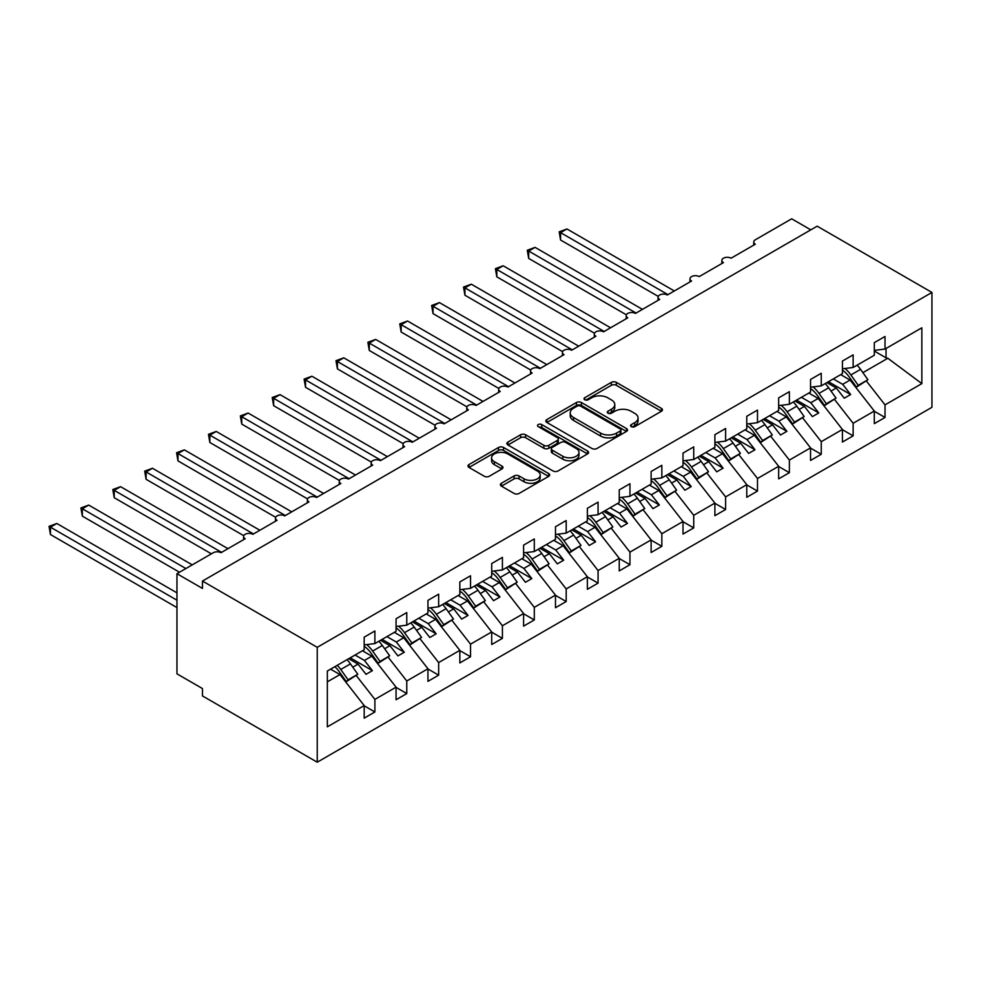 <?xml version="1.0" encoding="UTF-8"?>
<svg xmlns="http://www.w3.org/2000/svg" width="981" height="981" viewBox="0 0 981 981"><rect width="100%" height="100%" fill="white"/><g stroke="black" fill="none" stroke-linecap="round" stroke-linejoin="round"><path stroke-width="1.47" d="M631.298 426.637A2.477 1.435 0 0 0 634.805 426.637L661.402 411.272A3.544 2.048 0 0 0 662.445 409.825A3.544 2.048 0 0 0 661.402 408.378L616.338 382.369A3.544 2.048 0 0 0 611.335 382.369L584.737 397.722A2.477 1.435 0 0 0 584.014 398.74A2.477 1.435 0 0 0 584.737 399.745A2.477 1.435 0 0 0 588.244 399.745L591.678 397.759A11.331 6.536 0 0 1 607.705 397.759L611.457 399.929A11.331 6.536 0 0 1 614.78 404.552A11.331 6.536 0 0 1 611.457 409.175L608.024 411.162A2.477 1.435 0 0 0 607.288 412.179A2.477 1.435 0 0 0 608.024 413.185A2.477 1.435 0 0 0 611.519 413.185L614.964 411.198A11.331 6.536 0 0 1 630.991 411.198L634.744 413.369A11.331 6.536 0 0 1 638.067 417.992A11.331 6.536 0 0 1 634.744 422.615L631.298 424.614A2.477 1.435 0 0 0 630.575 425.619A2.477 1.435 0 0 0 631.298 426.637L631.298 424.614M501.426 483.253A3.544 2.048 0 0 0 500.396 484.7A3.544 2.048 0 0 0 501.426 486.147L514.069 493.443A3.544 2.048 0 0 0 519.072 493.443L548.624 476.386A3.544 2.048 0 0 0 549.654 474.951A3.544 2.048 0 0 0 548.624 473.504L503.56 447.483A3.544 2.048 0 0 0 498.544 447.483L469.004 464.54A3.544 2.048 0 0 0 467.974 465.987A3.544 2.048 0 0 0 469.004 467.434L484.283 476.251A3.544 2.048 0 0 0 489.286 476.251L501.929 468.943A3.544 2.048 0 0 0 502.959 467.496A3.544 2.048 0 0 0 501.929 466.061L494.35 461.683A9.467 5.469 0 0 1 491.579 457.82A9.467 5.469 0 0 1 497.428 452.768A9.467 5.469 0 0 1 507.753 453.945L537.416 471.076A9.467 5.469 0 0 1 540.188 474.951A9.467 5.469 0 0 1 534.338 480.003A9.467 5.469 0 0 1 524.026 478.814L519.072 475.957A3.544 2.048 0 0 0 514.069 475.957L501.426 483.253L501.426 486.147M931.95 292.436L317.243 647.325L317.243 762.2L931.95 407.299L931.95 292.436L817.173 226.17L202.466 581.059L202.466 588.428L176.96 573.701L213.306 552.72A5.408 3.127 0 0 1 220.958 552.72L245.189 538.728A5.408 3.127 0 0 1 243.607 536.521A5.408 3.127 0 0 1 246.942 533.627A5.408 3.127 0 0 1 252.84 534.314L277.071 520.322A5.408 3.127 0 0 1 275.489 518.115A5.408 3.127 0 0 1 278.825 515.221A5.408 3.127 0 0 1 284.723 515.896L308.954 501.916A5.408 3.127 0 0 1 307.372 499.697A5.408 3.127 0 0 1 310.719 496.815A5.408 3.127 0 0 1 316.605 497.49L340.836 483.51A5.408 3.127 0 0 1 339.254 481.291A5.408 3.127 0 0 1 342.602 478.409A5.408 3.127 0 0 1 348.488 479.084L372.719 465.092A5.408 3.127 0 0 1 371.137 462.885A5.408 3.127 0 0 1 374.484 460.003A5.408 3.127 0 0 1 380.37 460.678L404.601 446.686A5.408 3.127 0 0 1 403.019 444.479A5.408 3.127 0 0 1 406.367 441.597A5.408 3.127 0 0 1 412.253 442.272L436.484 428.28A5.408 3.127 0 0 1 434.902 426.073A5.408 3.127 0 0 1 438.249 423.191A5.408 3.127 0 0 1 444.135 423.866L468.378 409.874A5.408 3.127 0 0 1 466.784 407.667A5.408 3.127 0 0 1 470.132 404.785A5.408 3.127 0 0 1 476.03 405.46L500.261 391.468A5.408 3.127 0 0 1 498.667 389.261A5.408 3.127 0 0 1 502.014 386.367A5.408 3.127 0 0 1 507.913 387.054L532.143 373.062A5.408 3.127 0 0 1 530.549 370.855A5.408 3.127 0 0 1 533.897 367.961A5.408 3.127 0 0 1 539.795 368.648L564.026 354.656A5.408 3.127 0 0 1 562.432 352.449A5.408 3.127 0 0 1 565.779 349.555A5.408 3.127 0 0 1 571.678 350.229L595.908 336.25A5.408 3.127 0 0 1 594.314 334.03A5.408 3.127 0 0 1 597.662 331.149A5.408 3.127 0 0 1 603.56 331.823L627.791 317.832A5.408 3.127 0 0 1 626.197 315.624A5.408 3.127 0 0 1 629.544 312.743A5.408 3.127 0 0 1 635.443 313.417L659.673 299.426A5.408 3.127 0 0 1 658.079 297.218A5.408 3.127 0 0 1 661.427 294.337A5.408 3.127 0 0 1 667.325 295.011L691.556 281.02A5.408 3.127 0 0 1 689.974 278.812A5.408 3.127 0 0 1 693.309 275.931A5.408 3.127 0 0 1 699.208 276.605L723.438 262.614A5.408 3.127 0 0 1 721.857 260.406A5.408 3.127 0 0 1 725.192 257.525A5.408 3.127 0 0 1 731.09 258.199L755.321 244.208A5.408 3.127 180 0 1 753.739 242A5.408 3.127 180 0 1 755.321 239.793L791.667 218.8L810.797 229.848M317.243 647.325L202.466 581.059M591.935 448.489A3.544 2.048 0 0 0 596.939 448.489L626.479 431.432A3.544 2.048 0 0 0 627.521 429.997A3.544 2.048 0 0 0 626.479 428.55L581.414 402.529A3.544 2.048 0 0 0 576.411 402.529L546.871 419.586A3.544 2.048 0 0 0 545.828 421.033A3.544 2.048 0 0 0 546.871 422.48L591.935 448.489M539.219 427.164A2.477 1.435 0 0 1 541.733 427.52L541.733 424.577L587.545 451.027A3.544 2.048 0 0 1 588.588 452.474A3.544 2.048 0 0 1 587.545 453.909L558.005 470.966A3.544 2.048 0 0 1 553.002 470.966L507.937 444.957L507.937 442.063A3.544 2.048 0 0 0 506.895 443.51A3.544 2.048 0 0 0 507.937 444.957M507.937 442.063L520.58 434.767A3.544 2.048 0 0 1 525.583 434.767L543.866 445.313A3.544 2.048 0 0 0 548.87 445.313L557.257 440.469A3.544 2.048 0 0 0 558.299 439.022A3.544 2.048 0 0 0 557.257 437.575L538.226 426.6A2.477 1.435 0 0 1 537.502 425.582A2.477 1.435 0 0 1 539.035 424.258A2.477 1.435 0 0 1 541.733 424.577M327.347 681.844L339.953 674.572L364.184 705.572L327.347 726.835L327.347 671.029L364.184 649.765L364.184 637.172L374.889 630.979L374.889 643.573L364.184 644.909M374.889 643.573L396.066 631.347L396.066 618.766L406.772 612.573L406.772 625.167L396.066 626.503M406.772 625.167L427.949 612.941L427.949 600.36L438.654 594.167L438.654 606.761L427.949 608.097M438.654 606.761L459.831 594.535L459.831 581.941L470.537 575.761L470.537 588.355L459.831 589.691M470.537 588.355L491.714 576.129L491.714 563.535L502.419 557.355L502.419 569.949L491.714 571.285M502.419 569.949L523.596 557.723L523.596 545.129L534.302 538.949L534.302 551.543L523.596 552.879M534.302 551.543L555.479 539.317L555.479 526.723L566.184 520.543L566.184 533.137L555.479 534.461M566.184 533.137L587.361 520.911L587.361 508.317L598.067 502.137L598.067 514.718L587.361 516.055M598.067 514.718L619.244 502.505L619.244 489.911L629.949 483.731L629.949 496.312L619.244 497.649M629.949 496.312L651.126 484.099L651.126 471.505L661.844 465.313L661.844 477.906L651.126 479.243M661.844 477.906L683.009 465.681L683.009 453.099L693.726 446.907L693.726 459.5L683.009 460.837M693.726 459.5L714.891 447.275L714.891 434.693L725.609 428.501L725.609 441.094L714.891 442.431M725.609 441.094L746.774 428.869L746.774 416.275L757.491 410.095L757.491 422.688L746.774 424.025M757.491 422.688L778.656 410.463L778.656 397.869L789.374 391.689L789.374 404.282L778.656 405.619M789.374 404.282L810.539 392.057L810.539 379.463L821.256 373.283L821.256 385.876L810.539 387.201M821.256 385.876L842.421 373.651L842.421 361.057L853.139 354.877L853.139 367.47L842.421 368.795M364.184 705.793L374.889 711.973L374.889 699.392L396.066 687.166L371.836 656.166L362.455 650.759M356.373 675.701L374.889 699.392M396.066 687.387L406.772 693.567L406.772 680.986L427.949 668.76L403.718 637.76L394.337 632.353M388.255 657.295L406.772 680.986M427.949 668.981L438.654 675.161L438.654 662.567L459.831 650.354L435.601 619.354L426.22 613.934M420.138 638.889L438.654 662.567M459.831 650.575L470.537 656.755L470.537 644.161L491.714 631.948L467.483 600.948L458.102 595.528M452.033 620.483L470.537 644.161M491.714 632.169L502.419 638.349L502.419 625.755L523.596 613.53L499.366 582.542L489.985 577.122M483.915 602.076L502.419 625.755M523.596 613.763L534.302 619.943L534.302 607.349L555.479 595.124L531.248 564.124L521.867 558.716M515.798 583.67L534.302 607.349M555.479 595.344L566.184 601.537L566.184 588.943L587.361 576.718L563.131 545.718L553.75 540.31M547.68 565.264L566.184 588.943M587.361 576.938L598.067 583.131L598.067 570.537L619.244 558.312L595.013 527.312L585.632 521.904M579.563 546.846L598.067 570.537M619.244 558.532L629.949 564.725L629.949 552.131L651.126 539.906L626.896 508.906L617.515 503.498M611.445 528.44L629.949 552.131M651.126 540.126L661.844 546.307L661.844 533.725L683.009 521.5L658.778 490.5L649.397 485.092M643.328 510.034L661.844 533.725M683.009 521.72L693.726 527.901L693.726 515.319L714.891 503.094L690.661 472.094L681.292 466.686M675.21 491.628L693.726 515.319M714.891 503.314L725.609 509.495L725.609 496.901L746.774 484.688L722.543 453.688L713.175 448.268M707.093 473.222L725.609 496.901M746.774 484.908L757.491 491.089L757.491 478.495L778.656 466.282L754.426 435.282L745.057 429.862M738.975 454.816L757.491 478.495M778.656 466.502L789.374 472.683L789.374 460.089L810.539 447.863L786.308 416.876L776.94 411.456M770.858 436.41L789.374 460.089M810.539 448.084L821.256 454.277L821.256 441.683L842.421 429.457L818.191 398.458L808.822 393.05M802.74 418.004L821.256 441.683M842.421 429.678L853.139 435.871L853.139 423.277L874.304 411.051L874.304 423.645L885.021 417.465L885.021 404.871L921.846 383.608L887.83 358.261L886.039 357.82L886.039 348.463M834.623 399.598L853.139 423.277M853.139 367.47L874.304 355.245L874.304 342.651L885.021 336.471L885.021 349.052L874.304 350.389M874.304 411.272L885.021 417.465M866.505 381.18L885.021 404.871M176.96 573.701L176.96 673.837L202.466 688.564L202.466 695.934L317.243 762.2M339.953 674.572L330.572 669.165M374.889 711.973L364.184 718.166L364.184 705.572M406.772 693.567L396.066 699.76L396.066 687.166M438.654 675.161L427.949 681.354L427.949 668.76M470.537 656.755L459.831 662.935L459.831 650.354M502.419 638.349L491.714 644.529L491.714 631.948M534.302 619.943L523.596 626.123L523.596 613.53M566.184 601.537L555.479 607.717L555.479 595.124M598.067 583.131L587.361 589.311L587.361 576.718M629.949 564.725L619.244 570.905L619.244 558.312M661.844 546.307L651.126 552.499L651.126 539.906M693.726 527.901L683.009 534.093L683.009 521.5M725.609 509.495L714.891 515.687L714.891 503.094M757.491 491.089L746.774 497.269L746.774 484.688M789.374 472.683L778.656 478.863L778.656 466.282M821.256 454.277L810.539 460.457L810.539 447.863M853.139 435.871L842.421 442.051L842.421 429.457M885.021 349.052L921.846 327.789L921.846 383.608M352.78 667.166L358.053 664.125L366.036 674.315L372.412 670.636L364.429 660.434L371.836 656.166M348.684 658.705L358.053 664.125M355.061 655.026L364.429 660.434M384.662 648.76L389.935 645.706L397.918 655.909L404.295 652.23L396.312 642.028L403.718 637.76M380.567 640.299L389.935 645.706M386.943 636.62L396.312 642.028M416.545 630.354L421.818 627.3L429.801 637.503L436.177 633.824L428.194 623.622L435.601 619.354M412.449 621.893L421.818 627.3M418.826 618.214L428.194 623.622M448.427 611.948L453.713 608.894L461.683 619.097L468.06 615.418L460.089 605.216L467.483 600.948M444.332 603.487L453.713 608.894M450.708 599.808L460.089 605.216M480.31 593.542L485.595 590.488L493.566 600.691L499.942 597.012L491.971 586.81L499.366 582.542M476.214 585.081L485.595 590.488M482.591 581.39L491.971 586.81M512.192 575.136L517.478 572.082L525.448 582.285L531.825 578.594L523.854 568.404L531.248 564.124M508.097 566.675L517.478 572.082M514.473 562.984L523.854 568.404M544.075 556.717L549.36 553.676L557.331 563.879L563.707 560.188L555.736 549.998L563.131 545.718M539.979 548.256L549.36 553.676M546.356 544.578L555.736 549.998M575.957 538.311L581.243 535.27L589.213 545.461L595.59 541.782L587.619 531.579L595.013 527.312M571.862 529.85L581.243 535.27M578.238 526.172L587.619 531.579M607.84 519.905L613.125 516.864L621.096 527.055L627.472 523.376L619.501 513.173L626.896 508.906M603.744 511.444L613.125 516.864M610.121 507.766L619.501 513.173M639.722 501.499L645.008 498.446L652.978 508.649L659.355 504.97L651.384 494.767L658.778 490.5M635.627 493.038L645.008 498.446M642.003 489.36L651.384 494.767M671.605 483.093L676.89 480.04L684.861 490.242L691.237 486.564L683.267 476.361L690.661 472.094M667.509 474.632L676.89 480.04M673.886 470.954L683.267 476.361M703.487 464.687L708.773 461.634L716.743 471.836L723.12 468.158L715.149 457.955L722.543 453.688M699.392 456.226L708.773 461.634M705.768 452.548L715.149 457.955M735.37 446.281L740.655 443.228L748.626 453.43L755.002 449.752L747.032 439.549L754.426 435.282M731.274 437.82L740.655 443.228M737.651 434.142L747.032 439.549M767.252 427.875L772.538 424.822L780.508 435.024L786.885 431.333L778.914 421.143L786.308 416.876M763.157 419.414L772.538 424.822M769.533 415.723L778.914 421.143M799.135 409.469L804.42 406.416L812.391 416.618L818.767 412.927L810.797 402.737L818.191 398.458M795.039 401.008L804.42 406.416M801.416 397.317L810.797 402.737M831.017 391.051L836.303 388.01L844.273 398.2L850.65 394.521L842.679 384.331L850.073 380.052L840.705 374.644M826.922 382.59L836.303 388.01M833.298 378.911L842.679 384.331M850.073 380.052L874.304 411.051M862.9 372.645L887.83 358.261M874.304 351.051L886.039 357.82M828.455 381.707L850.65 394.521M796.572 400.125L818.767 412.927M764.69 418.531L786.885 431.333M732.807 436.937L755.002 449.752M700.925 455.343L723.12 468.158M669.042 473.749L691.237 486.564M637.16 492.155L659.355 504.97M605.277 510.561L627.472 523.376M573.395 528.967L595.59 541.782M541.512 547.373L563.707 560.188M509.63 565.792L531.825 578.594M477.747 584.198L499.942 597.012M445.865 602.604L468.06 615.418M413.982 621.01L436.177 633.824M382.1 639.416L404.295 652.23M350.217 657.822L372.412 670.636M632.291 426.98L634.744 425.57A11.331 6.536 0 0 0 638.067 420.935L638.067 417.992M614.78 404.552L614.78 407.495A11.331 6.536 0 0 1 611.457 412.118L609.005 413.541M661.402 408.378L661.402 411.272L616.338 385.312A3.544 2.048 0 0 0 611.335 385.312L585.731 400.101M626.43 431.468L581.414 405.472A3.544 2.048 0 0 0 576.411 405.472L546.92 422.504M620.225 431.002A2.477 1.435 0 0 0 620.948 429.997A2.477 1.435 0 0 0 620.225 428.979L580.666 406.146A2.477 1.435 0 0 0 577.159 406.146L573.529 408.243A11.331 6.536 0 0 0 570.219 412.866A11.331 6.536 0 0 0 573.529 417.489L600.568 433.099A11.331 6.536 0 0 0 616.595 433.099L620.225 431.002L620.225 433.945A2.477 1.435 0 0 0 620.948 432.94L620.948 429.997M570.219 412.866L570.219 415.809A11.331 6.536 0 0 0 573.529 420.432L573.529 417.489M620.225 433.945L616.595 436.042A11.331 6.536 0 0 1 600.568 436.042L573.529 420.432M507.986 444.982L520.58 437.71L520.58 434.767M558.299 439.022L558.299 441.977A3.544 2.048 0 0 1 557.257 443.412L548.87 448.256A3.544 2.048 0 0 1 543.866 448.256L525.583 437.71A3.544 2.048 0 0 0 520.58 437.71M541.733 427.52L587.509 453.945M562.824 456.263A9.467 5.469 0 0 0 573.149 457.453A9.467 5.469 0 0 0 578.998 452.4A9.467 5.469 0 0 0 576.227 448.525L565.767 442.492A3.544 2.048 0 0 0 560.764 442.492L552.377 447.336A3.544 2.048 0 0 0 551.334 448.783A3.544 2.048 0 0 0 552.377 450.23L562.824 456.263L562.824 459.206A9.467 5.469 0 0 0 573.149 460.396A9.467 5.469 0 0 0 578.998 455.343L578.998 452.4M551.334 448.783L551.334 451.726A3.544 2.048 0 0 0 552.377 453.173L552.377 450.23M562.824 459.206L552.377 453.173M540.188 474.951L540.188 477.894A9.467 5.469 0 0 1 534.338 482.946A9.467 5.469 0 0 1 524.026 481.757L519.072 478.9A3.544 2.048 0 0 0 514.069 478.9L501.475 486.171M491.579 457.82L491.579 460.763A9.467 5.469 0 0 0 494.35 464.626L494.35 461.683M501.88 468.979L494.35 464.626M548.575 476.423L503.56 450.426A3.544 2.048 0 0 0 498.544 450.426L469.053 467.459M559.182 231.835L560.58 232.644L560.58 240.014L559.182 231.835L566.957 228.965L560.58 232.644L667.963 294.643M560.58 240.014L658.263 296.409M566.957 228.965L674.339 290.965M844.923 368.488A22.367 12.912 60 0 1 850.883 374.963L858.24 385.312L856.45 387.152L849.092 376.802A18.038 10.411 -120 0 0 842.421 370.217M857.087 365.177A22.367 12.912 60 0 1 860.57 369.371L867.927 379.721L858.24 385.312M867.927 379.721L856.45 387.152M527.288 250.253L528.698 251.062L528.698 258.42L527.288 250.253L535.074 247.371L528.698 251.062L636.08 313.049M528.698 258.42L626.381 314.815M535.074 247.371L642.457 309.371M813.041 386.894A22.367 12.912 60 0 1 819 393.381L826.358 403.718L824.567 405.558L817.21 395.22A18.038 10.411 -120 0 0 810.539 388.623M825.205 383.583A22.367 12.912 60 0 1 828.687 387.777L836.045 398.127L826.358 403.718M836.045 398.127L824.567 405.558M495.405 268.659L496.815 269.468L496.815 276.826L495.405 268.659L503.192 265.777L496.815 269.468L604.198 331.455M496.815 276.826L594.498 333.233M503.192 265.777L610.574 327.777M781.158 405.3A22.367 12.912 60 0 1 787.118 411.787L794.475 422.124L792.685 423.964L785.327 413.626A18.038 10.411 -120 0 0 778.656 407.029M793.322 401.989A22.367 12.912 60 0 1 796.805 406.183L804.162 416.533L794.475 422.124M804.162 416.533L792.685 423.964M463.523 287.065L464.933 287.874L464.933 295.232L463.523 287.065L471.309 284.196L464.933 287.874L572.315 349.861M464.933 295.232L562.616 351.639M471.309 284.196L578.692 346.183M749.276 423.706A22.367 12.912 60 0 1 755.235 430.193L762.593 440.53L760.802 442.37L753.445 432.032A18.038 10.411 -120 0 0 746.774 425.435M761.44 420.408A22.367 12.912 60 0 1 764.922 424.589L772.28 434.939L762.593 440.53M772.28 434.939L760.802 442.37M431.64 305.471L433.05 306.28L433.05 313.638L431.64 305.471L439.427 302.602L433.05 306.28L540.433 368.28M433.05 313.638L530.733 370.045M439.427 302.602L546.809 364.589M717.381 442.112A22.367 12.912 60 0 1 723.353 448.599L730.71 458.936L728.92 460.788L721.562 450.438A18.038 10.411 -120 0 0 714.891 443.841M729.557 438.814A22.367 12.912 60 0 1 733.04 443.007L740.397 453.345L730.71 458.936M740.397 453.345L728.92 460.788M399.757 323.877L401.168 324.686L401.168 332.044L399.757 323.877L407.544 321.008L401.168 324.686L508.538 386.686M401.168 332.044L498.851 388.451M407.544 321.008L514.915 382.995M685.498 460.53A22.367 12.912 60 0 1 691.47 467.005L698.828 477.355L697.037 479.194L689.68 468.844A18.038 10.411 -120 0 0 683.009 462.247M697.675 457.22A22.367 12.912 60 0 1 701.157 461.413L708.515 471.751L698.828 477.355M708.515 471.751L697.037 479.194M367.875 342.283L369.285 343.092L369.285 350.462L367.875 342.283L375.662 339.414L369.285 343.092L476.656 405.092M369.285 350.462L466.968 406.857M375.662 339.414L483.032 401.413M653.616 478.936A22.367 12.912 60 0 1 659.588 485.411L666.945 495.761L665.155 497.6L657.797 487.25A18.038 10.411 -120 0 0 651.126 480.665M665.792 475.626A22.367 12.912 60 0 1 669.275 479.819L676.632 490.157L666.945 495.761M676.632 490.157L665.155 497.6M335.993 360.689L337.403 361.499L337.403 368.868L335.993 360.689L343.779 357.82L337.403 361.499L444.773 423.498M337.403 368.868L435.086 425.264M343.779 357.82L451.15 419.819M621.733 497.342A22.367 12.912 60 0 1 627.705 503.817L635.05 514.167L633.272 516.006L625.915 505.656A18.038 10.411 -120 0 0 619.244 499.071M633.91 494.032A22.367 12.912 60 0 1 637.392 498.225L644.75 508.563L635.05 514.167M644.75 508.563L633.272 516.006M304.11 379.095L305.52 379.905L305.52 387.274L304.11 379.095L311.897 376.226L305.52 379.905L412.891 441.904M305.52 387.274L403.203 443.67M311.897 376.226L419.267 438.225M589.851 515.748A22.367 12.912 60 0 1 595.823 522.223L603.168 532.573L601.39 534.412L594.032 524.062A18.038 10.411 -120 0 0 587.361 517.478M602.027 512.438A22.367 12.912 60 0 1 605.51 516.631L612.867 526.981L603.168 532.573M612.867 526.981L601.39 534.412M272.228 397.501L273.638 398.311L273.638 405.68L272.228 397.501L280.014 394.632L273.638 398.311L381.008 460.31M273.638 405.68L371.321 462.076M280.014 394.632L387.385 456.631M557.968 534.155A22.367 12.912 60 0 1 563.94 540.629L571.285 550.979L569.507 552.818L562.15 542.468A18.038 10.411 -120 0 0 555.479 535.884M570.145 530.844A22.367 12.912 60 0 1 573.627 535.037L580.985 545.387L571.285 550.979M580.985 545.387L569.507 552.818M240.345 415.919L241.743 416.729L241.743 424.086L240.345 415.919L248.119 413.038L241.743 416.729L349.126 478.716M241.743 424.086L339.438 480.494M248.119 413.038L355.502 475.037M526.086 552.561A22.367 12.912 60 0 1 532.058 559.047L539.403 569.385L537.625 571.224L530.267 560.887A18.038 10.411 -120 0 0 523.596 554.29M538.262 549.25A22.367 12.912 60 0 1 541.745 553.443L549.102 563.793L539.403 569.385M549.102 563.793L537.625 571.224M208.463 434.325L209.86 435.135L209.86 442.492L208.463 434.325L216.237 431.444L209.86 435.135L317.243 497.122M209.86 442.492L307.556 498.9M216.237 431.444L323.62 493.443M494.203 570.967A22.367 12.912 60 0 1 500.175 577.453L507.52 587.791L505.742 589.63L498.385 579.293A18.038 10.411 -120 0 0 491.714 572.696M506.38 567.656A22.367 12.912 60 0 1 509.862 571.849L517.22 582.199L507.52 587.791M517.22 582.199L505.742 589.63M176.58 452.731L177.978 453.541L177.978 460.898L176.58 452.731L184.354 449.862L177.978 453.541L285.361 515.54M177.978 460.898L275.673 517.306M184.354 449.862L291.737 511.849M462.321 589.373A22.367 12.912 60 0 1 468.293 595.859L475.638 606.197L473.86 608.036L466.502 597.699A18.038 10.411 -120 0 0 459.831 591.102M474.497 586.074A22.367 12.912 60 0 1 477.98 590.255L485.337 600.605L475.638 606.197M485.337 600.605L473.86 608.036M144.698 471.138L146.095 471.947L146.095 479.304L144.698 471.138L152.472 468.268L146.095 471.947L253.478 533.946M146.095 479.304L243.791 535.712M152.472 468.268L259.855 530.255M430.438 607.779A22.367 12.912 60 0 1 436.41 614.265L443.755 624.615L441.977 626.454L434.62 616.105A18.038 10.411 -120 0 0 427.949 609.508M442.615 604.48A22.367 12.912 60 0 1 446.097 608.674L453.455 619.011L443.755 624.615M453.455 619.011L441.977 626.454M112.815 489.544L114.213 490.353L114.213 497.71L112.815 489.544L120.589 486.674L114.213 490.353L221.596 552.352M114.213 497.71L211.393 553.824M120.589 486.674L227.972 548.673M398.556 626.197A22.367 12.912 60 0 1 404.528 632.671L411.873 643.021L410.095 644.86L402.737 634.511A18.038 10.411 -120 0 0 396.066 627.914M410.732 622.886A22.367 12.912 60 0 1 414.215 627.08L421.572 637.417L411.873 643.021M421.572 637.417L410.095 644.86M80.933 507.95L82.33 508.759L82.33 516.129L80.933 507.95L88.707 505.08L82.33 508.759L185.887 568.551M82.33 516.129L179.511 572.23M88.707 505.08L192.264 564.86M366.673 644.603A22.367 12.912 60 0 1 372.633 651.077L379.99 661.427L378.212 663.266L370.855 652.917A18.038 10.411 -120 0 0 364.184 646.332M378.85 641.292A22.367 12.912 60 0 1 382.332 645.486L389.69 655.823L379.99 661.427M389.69 655.823L378.212 663.266M49.05 526.356L50.448 527.165L50.448 534.535L49.05 526.356L56.824 523.486L50.448 527.165L176.96 600.213M50.448 534.535L176.96 607.57M56.824 523.486L176.96 592.843M337.28 665.29A22.367 12.912 60 0 1 340.75 669.483L348.108 679.833L346.33 681.672L338.972 671.323A18.038 10.411 -120 0 0 334.852 666.688M346.967 659.698A22.367 12.912 60 0 1 350.45 663.892L357.807 674.241L348.108 679.833M357.807 674.241L346.33 681.672M634.744 425.57L634.744 422.615M608.024 413.185L608.024 411.162M611.457 412.118L611.457 409.175M584.737 399.745L584.737 397.722M611.335 385.312L611.335 382.369M616.338 385.312L616.338 382.369M546.871 422.48L546.871 419.586M576.411 405.472L576.411 402.529M581.414 405.472L581.414 402.529M626.479 431.432L626.479 428.55M600.568 436.042L600.568 433.099M616.595 436.042L616.595 433.099M525.583 437.71L525.583 434.767M543.866 448.256L543.866 445.313M548.87 448.256L548.87 445.313M557.257 443.412L557.257 440.469M587.545 453.909L587.545 451.027M514.069 478.9L514.069 475.957M519.072 478.9L519.072 475.957M524.026 481.757L524.026 478.814M501.929 468.943L501.929 466.061M469.004 467.434L469.004 464.54M498.544 450.426L498.544 447.483M503.56 450.426L503.56 447.483M548.624 476.386L548.624 473.504M860.57 369.371L850.883 374.963M828.687 387.777L819 393.381M796.805 406.183L787.118 411.787M764.922 424.589L755.235 430.193M733.04 443.007L723.353 448.599M701.157 461.413L691.47 467.005M669.275 479.819L659.588 485.411M637.392 498.225L627.705 503.817M605.51 516.631L595.823 522.223M573.627 535.037L563.94 540.629M541.745 553.443L532.058 559.047M509.862 571.849L500.175 577.453M477.98 590.255L468.293 595.859M446.097 608.674L436.41 614.265M414.215 627.08L404.528 632.671M382.332 645.486L372.633 651.077M350.45 663.892L340.75 669.483M721.857 263.533L721.857 260.406M753.739 245.127L753.739 242M689.974 281.939L689.974 278.812M658.079 300.345L658.079 297.218M626.197 318.751L626.197 315.624M594.314 337.157L594.314 334.03M562.432 355.563L562.432 352.449M530.549 373.969L530.549 370.855M498.667 392.388L498.667 389.261M466.784 410.794L466.784 407.667M434.902 429.2L434.902 426.073M403.019 447.606L403.019 444.479M371.137 466.012L371.137 462.885M339.254 484.418L339.254 481.291M307.372 502.824L307.372 499.697M275.489 521.23L275.489 518.115M243.607 539.636L243.607 536.521"/></g></svg>
